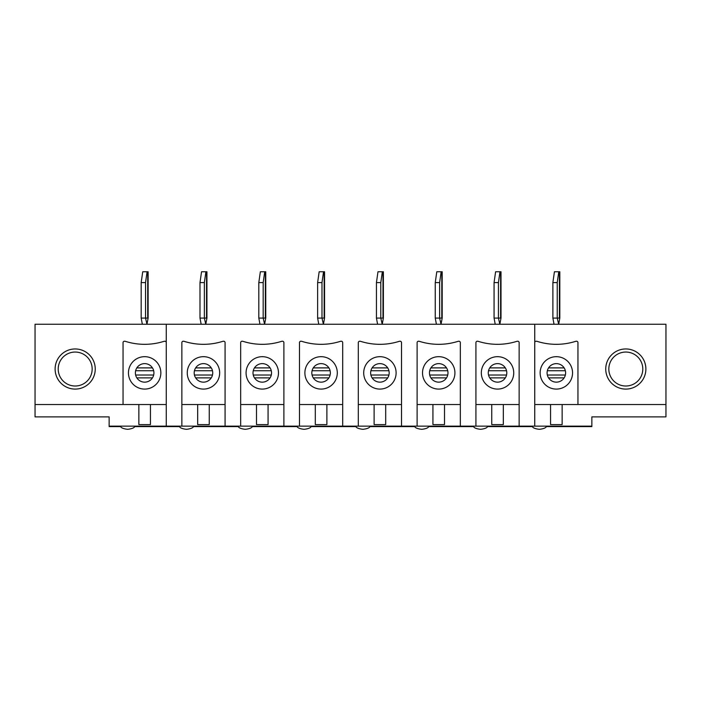 <?xml version="1.0" encoding="UTF-8"?>
<svg xmlns="http://www.w3.org/2000/svg" width="701" height="701" viewBox="0 0 701 701"><rect width="100%" height="100%" fill="white"/><g stroke="black" fill="none" stroke-linecap="round" stroke-linejoin="round"><path stroke-width="1.05" d="M35.05 404.53L35.05 416.876L109.146 416.876L109.146 426.138L166.26 426.138L166.26 404.53L123.043 404.53L123.043 342.631A1.393 1.393 0 0 1 124.427 341.238A3.856 3.856 0 0 1 125.584 341.413A63.914 63.914 0 0 0 163.719 341.413A3.856 3.856 0 0 1 164.875 341.238A1.393 1.393 0 0 1 166.26 342.631L166.26 404.53L166.26 324.256L35.05 324.256L35.05 404.53L123.043 404.53M181.857 426.138L225.074 426.138L225.074 404.53L181.857 404.53L181.857 426.138L166.26 426.138M240.671 426.138L283.887 426.138L283.887 404.53L240.671 404.53L240.671 426.138L225.074 426.138M299.485 426.138L342.701 426.138L342.701 404.53L299.485 404.53L299.485 426.138L283.887 426.138M358.299 426.138L401.515 426.138L401.515 404.53L358.299 404.53L358.299 426.138L342.701 426.138M417.113 426.138L460.329 426.138L460.329 404.53L417.113 404.53L417.113 426.138L401.515 426.138M475.926 426.138L519.143 426.138L519.143 404.53L475.926 404.53L475.926 426.138L460.329 426.138M577.957 404.53L665.95 404.53L665.95 324.256L534.74 324.256L534.74 342.631A1.393 1.393 0 0 1 536.125 341.238A3.856 3.856 0 0 1 537.281 341.413A63.914 63.914 0 0 0 575.416 341.413A3.856 3.856 0 0 1 576.572 341.238A1.393 1.393 0 0 1 577.957 342.631L577.957 404.53L534.74 404.53L534.74 426.138L519.143 426.138M534.74 426.138L591.854 426.138L591.854 426.602L546.245 426.602M534.74 342.631L534.74 404.53L534.74 324.256L166.26 324.256L166.26 342.631M181.857 342.631L181.857 404.53L181.857 342.631A1.393 1.393 0 0 1 183.241 341.238A3.856 3.856 0 0 1 184.398 341.413A63.914 63.914 0 0 0 222.532 341.413A3.856 3.856 0 0 1 223.689 341.238A1.393 1.393 0 0 1 225.074 342.631L225.074 404.53L225.074 342.631M55.116 369.024A20.066 20.066 0 0 1 85.215 351.648A20.066 20.066 0 0 1 85.215 386.4A20.066 20.066 0 0 1 55.116 369.024M240.671 342.631L240.671 404.53L240.671 342.631A1.393 1.393 0 0 1 242.055 341.238A3.856 3.856 0 0 1 243.212 341.413A63.914 63.914 0 0 0 281.346 341.413A3.856 3.856 0 0 1 282.503 341.238A1.393 1.393 0 0 1 283.887 342.631L283.887 404.53L283.887 342.631M299.485 342.631L299.485 404.53L299.485 342.631A1.393 1.393 0 0 1 300.869 341.238A3.856 3.856 0 0 1 302.026 341.413A63.914 63.914 0 0 0 340.16 341.413A3.856 3.856 0 0 1 341.317 341.238A1.393 1.393 0 0 1 342.701 342.631L342.701 404.53L342.701 342.631M358.299 342.631L358.299 404.53L358.299 342.631A1.393 1.393 0 0 1 359.683 341.238A3.856 3.856 0 0 1 360.84 341.413A63.914 63.914 0 0 0 398.974 341.413A3.856 3.856 0 0 1 400.131 341.238A1.393 1.393 0 0 1 401.515 342.631L401.515 404.53L401.515 342.631M417.113 342.631L417.113 404.53L417.113 342.631A1.393 1.393 0 0 1 418.497 341.238A3.856 3.856 0 0 1 419.654 341.413A63.914 63.914 0 0 0 457.788 341.413A3.856 3.856 0 0 1 458.945 341.238A1.393 1.393 0 0 1 460.329 342.631L460.329 404.53L460.329 342.631M475.926 342.631L475.926 404.53L475.926 342.631A1.393 1.393 0 0 1 477.311 341.238A3.856 3.856 0 0 1 478.468 341.413A63.914 63.914 0 0 0 516.602 341.413A3.856 3.856 0 0 1 517.759 341.238A1.393 1.393 0 0 1 519.143 342.631L519.143 404.53L519.143 342.631M605.743 369.024A20.066 20.066 0 0 1 635.851 351.648A20.066 20.066 0 0 1 635.851 386.4A20.066 20.066 0 0 1 605.743 369.024M665.95 404.53L665.95 416.876L591.854 416.876L591.854 426.138M109.146 426.138L109.146 426.602L120.8 426.602M556.349 356.678A16.211 16.211 0 0 1 570.386 380.985A16.211 16.211 0 0 1 542.311 380.985A16.211 16.211 0 0 1 556.349 356.678M550.557 404.53L550.557 424.596L562.141 424.596L562.141 404.53M565.611 372.879A9.262 9.262 0 0 1 551.722 380.906A9.262 9.262 0 0 1 551.722 364.862A9.262 9.262 0 0 1 565.611 372.879M497.535 356.678A16.211 16.211 0 0 1 511.572 380.985A16.211 16.211 0 0 1 483.497 380.985A16.211 16.211 0 0 1 497.535 356.678M491.743 404.53L491.743 424.596L503.327 424.596L503.327 404.53M506.797 372.879A9.262 9.262 0 0 1 492.908 380.906A9.262 9.262 0 0 1 492.908 364.862A9.262 9.262 0 0 1 506.797 372.879M438.721 356.678A16.211 16.211 0 0 1 452.758 380.985A16.211 16.211 0 0 1 424.683 380.985A16.211 16.211 0 0 1 438.721 356.678M432.929 404.53L432.929 424.596L444.513 424.596L444.513 404.53M447.983 372.879A9.262 9.262 0 0 1 434.094 380.906A9.262 9.262 0 0 1 434.094 364.862A9.262 9.262 0 0 1 447.983 372.879M379.907 356.678A16.211 16.211 0 0 1 393.944 380.985A16.211 16.211 0 0 1 365.869 380.985A16.211 16.211 0 0 1 379.907 356.678M374.115 404.53L374.115 424.596L385.699 424.596L385.699 404.53M389.169 372.879A9.262 9.262 0 0 1 375.28 380.906A9.262 9.262 0 0 1 375.28 364.862A9.262 9.262 0 0 1 389.169 372.879M321.093 356.678A16.211 16.211 0 0 1 335.131 380.985A16.211 16.211 0 0 1 307.056 380.985A16.211 16.211 0 0 1 321.093 356.678M315.301 404.53L315.301 424.596L326.885 424.596L326.885 404.53M330.355 372.879A9.262 9.262 0 0 1 316.458 380.906A9.262 9.262 0 0 1 316.458 364.862A9.262 9.262 0 0 1 330.355 372.879M262.279 356.678A16.211 16.211 0 0 1 276.317 380.985A16.211 16.211 0 0 1 248.242 380.985A16.211 16.211 0 0 1 262.279 356.678M256.487 404.53L256.487 424.596L268.071 424.596L268.071 404.53M271.541 372.879A9.262 9.262 0 0 1 257.644 380.906A9.262 9.262 0 0 1 257.644 364.862A9.262 9.262 0 0 1 271.541 372.879M203.465 356.678A16.211 16.211 0 0 1 217.503 380.985A16.211 16.211 0 0 1 189.428 380.985A16.211 16.211 0 0 1 203.465 356.678M197.673 404.53L197.673 424.596L209.257 424.596L209.257 404.53M212.727 372.879A9.262 9.262 0 0 1 198.83 380.906A9.262 9.262 0 0 1 198.83 364.862A9.262 9.262 0 0 1 212.727 372.879M144.651 356.678A16.211 16.211 0 0 1 158.689 380.985A16.211 16.211 0 0 1 130.614 380.985A16.211 16.211 0 0 1 144.651 356.678M138.859 404.53L138.859 424.596L150.443 424.596L150.443 404.53M153.913 372.879A9.262 9.262 0 0 1 140.016 380.906A9.262 9.262 0 0 1 140.016 364.862A9.262 9.262 0 0 1 153.913 372.879M134.548 426.602L179.614 426.602M193.362 426.602L238.428 426.602M252.176 426.602L297.242 426.602M310.99 426.602L356.055 426.602M369.804 426.602L414.869 426.602M428.618 426.602L473.683 426.602M487.432 426.602L532.497 426.602M557.242 282.582L557.242 318.079L552.879 318.079L552.879 282.582L557.242 282.582L558.785 271.769L554.421 271.769L552.879 282.582M559.819 271.769L559.819 318.079L559.819 271.769L558.785 271.769M559.424 271.769L559.424 318.079L557.242 318.079L558.662 324.256L559.819 318.079M554.035 324.256L552.879 318.079M145.545 282.582L145.545 318.079L141.181 318.079L141.181 282.582L145.545 282.582L147.087 271.769L142.724 271.769L141.181 282.582M148.121 271.769L148.121 318.079L148.121 271.769L147.087 271.769M147.727 271.769L147.727 318.079L145.545 318.079L146.965 324.256L148.121 318.079M142.338 324.256L141.181 318.079M204.359 282.582L204.359 318.079L199.995 318.079L199.995 282.582L204.359 282.582L205.901 271.769L201.537 271.769L199.995 282.582M206.541 271.769L206.541 318.079L204.359 318.079L205.779 324.256L206.935 318.079L206.935 271.769L205.901 271.769M201.152 324.256L199.995 318.079M263.173 282.582L263.173 318.079L258.809 318.079L258.809 282.582L263.173 282.582L264.715 271.769L260.351 271.769L258.809 282.582M265.355 271.769L265.355 318.079L263.173 318.079L264.592 324.256L265.749 318.079L265.749 271.769L264.715 271.769M259.966 324.256L258.809 318.079M321.987 282.582L321.987 318.079L317.623 318.079L317.623 282.582L321.987 282.582L323.529 271.769L319.165 271.769L317.623 282.582M324.169 271.769L324.169 318.079L321.987 318.079L323.406 324.256L324.563 318.079L324.563 271.769L323.529 271.769M318.78 324.256L317.623 318.079M380.801 282.582L380.801 318.079L376.437 318.079L376.437 282.582L380.801 282.582L382.343 271.769L377.979 271.769L376.437 282.582M382.983 271.769L382.983 318.079L380.801 318.079L382.22 324.256L383.377 318.079L383.377 271.769L382.343 271.769M377.594 324.256L376.437 318.079M439.615 282.582L439.615 318.079L435.251 318.079L435.251 282.582L439.615 282.582L441.157 271.769L436.793 271.769L435.251 282.582M442.191 271.769L442.191 318.079L442.191 271.769L441.157 271.769M441.796 271.769L441.796 318.079L439.615 318.079L441.034 324.256L442.191 318.079M436.408 324.256L435.251 318.079M498.429 282.582L498.429 318.079L494.065 318.079L494.065 282.582L498.429 282.582L499.971 271.769L495.607 271.769L494.065 282.582M500.61 271.769L500.61 318.079L498.429 318.079L499.848 324.256L501.005 318.079L501.005 271.769L499.971 271.769M495.221 324.256L494.065 318.079M89.894 377.515A16.982 16.982 0 0 0 64.273 356.02A16.982 16.982 0 0 0 64.273 382.036A16.982 16.982 0 0 0 89.894 377.515M611.106 360.533A16.982 16.982 0 0 0 636.727 382.036A16.982 16.982 0 0 0 636.727 356.02A16.982 16.982 0 0 0 611.106 360.533M109.146 426.296L120.73 426.296M134.61 426.296L179.544 426.296M193.423 426.296L238.358 426.296M252.237 426.296L297.171 426.296M311.051 426.296L355.985 426.296M369.865 426.296L414.799 426.296M428.679 426.296L473.613 426.296M487.493 426.296L532.427 426.296M546.307 426.296L591.854 426.296M564.156 377.874L548.541 377.874M564.156 367.894L548.541 367.894M152.459 377.874L136.844 377.874M152.459 367.894L136.844 367.894M211.273 377.874L195.658 377.874M211.273 367.894L195.658 367.894M270.087 377.874L254.472 377.874M270.087 367.894L254.472 367.894M328.9 377.874L313.286 377.874M328.9 367.894L313.286 367.894M387.714 377.874L372.1 377.874M387.714 367.894L372.1 367.894M446.528 377.874L430.913 377.874M446.528 367.894L430.913 367.894M505.342 377.874L489.727 377.874M505.342 367.894L489.727 367.894M546.316 426.138C546.806 428.644 538.666 429.485 539.367 429.231C540.068 429.485 531.928 428.644 532.418 426.138M487.502 426.138C487.992 428.644 479.852 429.485 480.553 429.231C481.254 429.485 473.114 428.644 473.604 426.138M428.688 426.138C429.178 428.644 421.038 429.485 421.739 429.231C422.44 429.485 414.3 428.644 414.79 426.138M369.874 426.138C370.365 428.644 362.224 429.485 362.925 429.231C363.626 429.485 355.486 428.644 355.977 426.138M311.06 426.138C311.551 428.644 303.41 429.485 304.111 429.231C304.812 429.485 296.672 428.644 297.163 426.138M252.246 426.138C252.737 428.644 244.596 429.485 245.297 429.231C245.998 429.485 237.858 428.644 238.349 426.138M193.432 426.138C193.923 428.644 185.783 429.485 186.484 429.231C187.185 429.485 179.044 428.644 179.535 426.138M134.618 426.138C135.109 428.644 126.969 429.485 127.67 429.231C128.371 429.485 120.23 428.644 120.721 426.138M565.356 375.026L547.341 375.026M565.356 370.741L547.341 370.741M153.659 375.026L135.644 375.026M153.659 370.741L135.644 370.741M212.473 375.026L194.457 375.026M212.473 370.741L194.457 370.741M271.287 375.026L253.271 375.026M271.287 370.741L253.271 370.741M330.101 375.026L312.085 375.026M330.101 370.741L312.085 370.741M388.915 375.026L370.899 375.026M388.915 370.741L370.899 370.741M447.729 375.026L429.713 375.026M447.729 370.741L429.713 370.741M506.543 375.026L488.527 375.026M506.543 370.741L488.527 370.741"/></g></svg>
